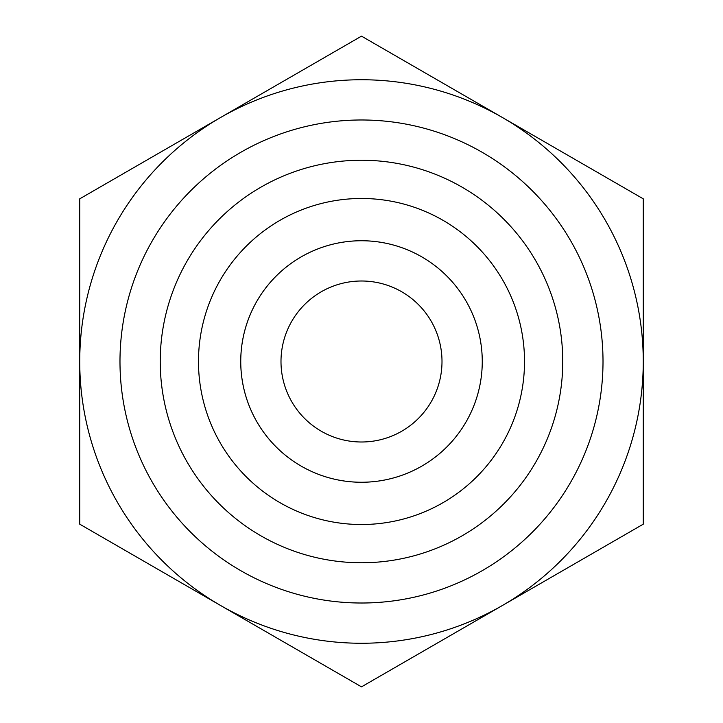 <?xml version="1.0" encoding="UTF-8"?>
<svg xmlns="http://www.w3.org/2000/svg" width="723" height="723" viewBox="0 0 723 723"><rect width="100%" height="100%" fill="white"/><g stroke="black" fill="none" stroke-linecap="round" stroke-linejoin="round"><path stroke-width="1.08" d="M643.262 198.825L643.262 524.175L502.377 605.513A281.762 281.762 0 0 0 502.377 117.488L643.262 198.825M361.5 36.15L502.377 117.488A281.762 281.762 0 0 0 220.623 117.488L361.5 36.15M79.738 198.825L220.623 117.488A281.762 281.762 0 0 0 79.738 361.5L79.738 198.825M79.738 524.175L79.738 361.5A281.762 281.762 0 0 0 502.377 605.513L361.5 686.85L79.738 524.175M603.009 361.5A241.509 241.509 0 0 0 152.345 240.741A241.509 241.509 0 0 0 298.997 594.785A241.509 241.509 0 0 0 603.009 361.5M562.756 361.5A201.256 201.256 0 0 1 260.867 535.797A201.256 201.256 0 0 1 260.867 187.203A201.256 201.256 0 0 1 562.756 361.5M524.518 361.5A163.018 163.018 0 0 1 361.5 524.518A163.018 163.018 0 0 1 198.482 361.5A163.018 163.018 0 0 1 361.5 198.482A163.018 163.018 0 0 1 524.518 361.5M240.741 361.5A120.759 120.759 0 0 0 361.5 482.259A120.759 120.759 0 0 0 482.259 361.5A120.759 120.759 0 0 0 361.5 240.741A120.759 120.759 0 0 0 240.741 361.5M482.259 361.5A120.759 120.759 0 0 0 301.12 256.927A120.759 120.759 0 0 0 301.12 466.073A120.759 120.759 0 0 0 482.259 361.5M280.994 361.5A80.506 80.506 0 0 0 431.215 401.753A80.506 80.506 0 0 0 382.331 283.741A80.506 80.506 0 0 0 280.994 361.5"/></g></svg>
